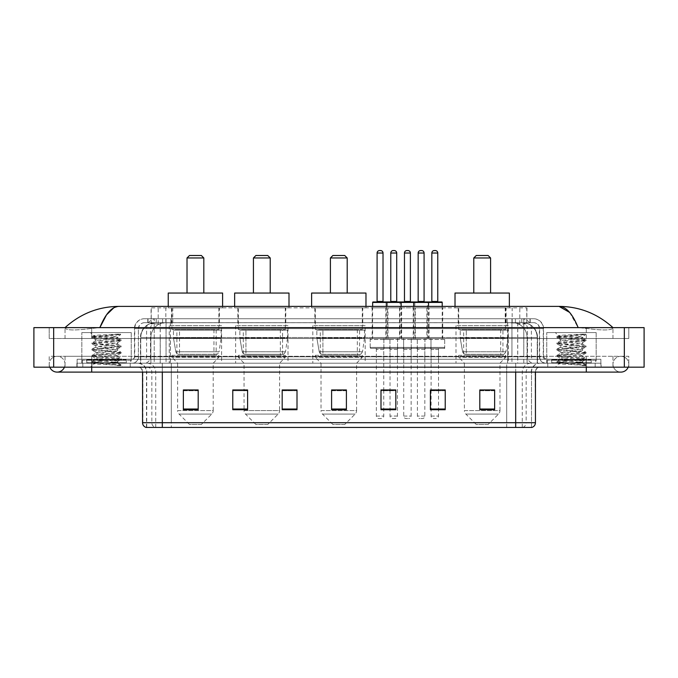 <?xml version="1.0" encoding="UTF-8"?>
<svg xmlns="http://www.w3.org/2000/svg" width="678" height="678" viewBox="0 0 678 678"><rect width="100%" height="100%" fill="white"/><g stroke="black" fill="none" stroke-linecap="round" stroke-linejoin="round"><path stroke-width="0.51" stroke-dasharray="3.39 2.54" d="M508.373 325.66L455.997 325.66L508.373 325.66L508.373 363.213L455.997 363.213L508.373 363.213M455.997 325.66L455.997 363.213M365.188 325.66L312.812 325.66L365.188 325.66L365.188 363.213L312.812 363.213L365.188 363.213M312.812 325.66L312.812 363.213M288.006 325.66L235.639 325.66L288.006 325.66L288.006 363.213L235.639 363.213L288.006 363.213M235.639 325.66L235.639 363.213M221.604 325.66L169.229 325.66L221.604 325.66L221.604 363.213L169.229 363.213L221.604 363.213M169.229 325.66L169.229 363.213M387.96 307.871L372.154 307.871L387.96 307.871L387.96 338.508L372.154 338.508L387.96 338.508M372.154 307.871L372.154 338.508M415.334 307.871L399.528 307.871L415.334 307.871L415.334 338.508L399.528 338.508L415.334 338.508M399.528 307.871L399.528 338.508M442.709 307.871L426.894 307.871L442.709 307.871L442.709 338.508L426.894 338.508L442.709 338.508M426.894 307.871L426.894 338.508M429.021 307.871L413.216 307.871L429.021 307.871L429.021 338.508L413.216 338.508L429.021 338.508M413.216 307.871L413.216 338.508M401.647 307.871L385.841 307.871L401.647 307.871L401.647 338.508L385.841 338.508L401.647 338.508M385.841 307.871L385.841 338.508M444.683 338.508L424.92 338.508L444.683 338.508L444.683 348.39L424.92 348.39L444.683 348.39M424.92 338.508L424.92 348.39M417.309 338.508L397.554 338.508L417.309 338.508L417.309 348.39L397.554 348.39L417.309 348.39M397.554 338.508L397.554 348.39M389.943 338.508L370.18 338.508L389.943 338.508L389.943 348.39L370.18 348.39L389.943 348.39M370.18 338.508L370.18 348.39M403.63 338.508L383.867 338.508L403.63 338.508L403.63 348.39L383.867 348.39L403.63 348.39M383.867 338.508L383.867 348.39M430.996 338.508L411.232 338.508L430.996 338.508L430.996 348.39L411.232 348.39L430.996 348.39M411.232 338.508L411.232 348.39M383.765 348.39L376.349 348.39L383.765 348.39L383.765 363.213L376.349 363.213L383.765 363.213M376.349 348.39L376.349 363.213M411.139 348.39L403.724 348.39L411.139 348.39L411.139 363.213L403.724 363.213L411.139 363.213M403.724 348.39L403.724 363.213M438.513 348.39L431.098 348.39L438.513 348.39L438.513 363.213L431.098 363.213L438.513 363.213M431.098 348.39L431.098 363.213M424.826 348.39L417.411 348.39L424.826 348.39L424.826 363.213L417.411 363.213L424.826 363.213M417.411 348.39L417.411 363.213M397.452 348.39L390.036 348.39L397.452 348.39L397.452 363.213L390.036 363.213L397.452 363.213M390.036 348.39L390.036 363.213M522.306 322.694L524.874 322.872C526.73 323.431 527.365 323.779 526.764 323.931L519.797 323.931L515.822 323.084L507.644 322.72L170.356 322.72L162.178 323.084L158.203 323.931L151.236 323.931L151.008 307.871L526.992 307.871L151.008 307.871M524.026 322.753A14.823 14.823 0 0 1 537.518 337.517L537.518 363.213L140.482 363.213L537.518 363.213M151.008 323.838L153.974 322.753L160.508 322.694L155.694 322.694M153.974 322.753A14.823 14.823 0 0 0 140.482 337.517L140.787 363.213M219.384 307.871L171.458 307.871L219.384 307.871L219.384 325.66L171.458 325.66L219.384 325.66M171.458 307.871L171.458 325.66M285.785 307.871L237.859 307.871L285.785 307.871L285.785 325.66L237.859 325.66L285.785 325.66M237.859 307.871L237.859 325.66M362.764 307.871L314.838 307.871L362.764 307.871L362.764 325.66L314.838 325.66L362.764 325.66M314.838 307.871L314.838 325.66M506.152 307.871L458.226 307.871L506.152 307.871L506.152 325.66L458.226 325.66L506.152 325.66M458.226 307.871L458.226 325.66M526.992 307.871L526.764 323.931L526.764 307.871M160.508 322.694L517.492 322.694M586.292 367.162L586.292 356.289L586.292 367.162L586.292 356.289L91.708 356.289L620.879 356.289A7.907 7.907 0 0 1 628.209 367.162A7.907 7.907 0 0 0 628.786 364.196A7.907 7.907 0 0 1 628.209 367.162A7.907 7.907 0 0 0 620.879 356.289A7.907 7.907 0 0 0 612.971 364.196A7.907 7.907 0 0 1 620.879 356.289L586.292 356.289L628.786 356.289L628.786 367.162L65.029 367.162L628.786 367.162L628.786 356.289L49.214 356.289L49.214 367.162L586.292 367.162L49.214 367.162L49.214 356.289L586.292 356.289L586.292 372.103L586.292 364.196L586.292 372.103L91.708 372.103L91.708 356.289L65.029 356.289L91.708 356.289L91.708 372.103L91.708 363.213L601.115 363.213L601.115 367.162L601.115 363.213L76.885 363.213L76.885 367.162L76.885 363.213L91.708 363.213L91.708 367.162L91.708 356.289L91.708 367.162M65.029 364.196A7.907 7.907 0 0 0 57.122 356.289A7.907 7.907 0 0 0 49.791 367.162A7.907 7.907 0 0 1 49.214 364.196A7.907 7.907 0 0 0 49.791 367.162A7.907 7.907 0 0 1 57.122 356.289A7.907 7.907 0 0 1 65.029 364.196A7.907 7.907 0 0 1 57.122 372.103A7.907 7.907 0 0 0 65.029 364.196A7.907 7.907 0 0 1 64.452 367.162A7.907 7.907 0 0 0 65.029 364.196M586.292 372.103L620.879 372.103A7.907 7.907 0 0 1 612.971 364.196A7.907 7.907 0 0 0 620.879 372.103A7.907 7.907 0 0 1 612.971 364.196M546.765 363.213L546.765 332.576L546.765 359.255L596.174 359.255L596.174 332.576L546.765 332.576L596.174 332.576L546.765 332.576L596.174 332.576L596.174 363.213L546.765 363.213L596.174 363.213M81.826 363.213L81.826 332.576L81.826 359.255L131.235 359.255L131.235 332.576L81.826 332.576L131.235 332.576L81.826 332.576L131.235 332.576L131.235 363.213L81.826 363.213L131.235 363.213M155.262 322.694L522.645 322.694L155.262 322.694A14.823 14.823 0 0 0 140.439 337.517L160.203 337.517L160.203 363.213L140.439 363.213L537.468 363.213L160.203 363.213M522.645 322.694A14.823 14.823 0 0 1 537.468 337.517L537.468 363.213M612.971 327.635C597.496 313.66 579.52 306.575 559.045 306.388L118.955 306.388C98.556 306.549 80.58 313.626 65.029 327.635L65.029 328.084C66.605 330.449 75.495 330.567 91.708 328.423L99.852 327.635L578.148 327.635L586.292 328.423C602.471 330.567 611.361 330.449 612.971 328.084L612.971 327.635L612.971 328.084C611.395 330.449 602.505 330.567 586.292 328.423L578.148 327.635L99.852 327.635L91.708 328.423C75.529 330.567 66.639 330.449 65.029 328.084L65.029 327.635M644.1 327.635L644.1 367.162L33.9 367.162L33.9 327.635L644.1 327.635M91.708 327.635L586.292 327.635L91.708 327.635L91.708 338.508L628.786 338.508L628.786 327.635L586.292 327.635L628.786 327.635L628.786 338.508L49.214 338.508L49.214 327.635L49.214 338.508L586.292 338.508L65.029 338.508L91.708 338.508L91.708 327.635M612.971 356.289L612.971 367.162L612.971 356.289M65.029 356.289L65.029 367.162L65.029 356.289M612.971 338.508L586.292 338.508L612.971 338.508L612.971 328.084L612.971 338.508M65.029 338.508L65.029 328.084L65.029 338.508M569.596 312.397L578.148 327.635M113.819 307.778L118.955 306.388M147.787 318.745L530.213 318.745L147.787 318.745L147.787 322.694L530.213 322.694L147.787 322.694M533.671 322.694L144.329 322.694L533.671 322.694A5.933 5.933 0 0 1 539.603 328.627L539.603 356.789L134.447 356.789A2.466 2.466 0 0 1 131.973 359.255L546.027 359.255L131.973 359.255M144.329 318.745L533.671 318.745L144.329 318.745A9.882 9.882 0 0 0 134.447 328.627L539.603 328.627L138.397 328.627L138.397 356.789A6.424 6.424 0 0 1 131.973 363.213L546.027 363.213L131.973 363.213M533.671 318.745A9.882 9.882 0 0 1 543.553 328.627L543.553 356.789L511.941 356.789L511.941 359.255M591.233 359.255L551.706 359.255L591.233 359.255L591.233 363.213L551.706 363.213L591.233 363.213L591.233 360.247L551.706 360.247L591.233 360.247M551.706 359.255L551.706 360.247M126.294 359.255L86.767 359.255L126.294 359.255L126.294 363.213L86.767 363.213L126.294 363.213L126.294 360.247L86.767 360.247L126.294 360.247M86.767 359.255L86.767 360.247M77.131 359.255L91.954 359.255L77.131 359.255L77.131 363.213L600.869 363.213L77.131 363.213L77.131 359.255M586.046 359.255L91.954 359.255L600.869 359.255L586.046 359.255L586.046 363.213L586.046 359.255M600.869 359.255L600.869 363.213L600.869 359.255M130.244 363.213L130.244 367.162L82.818 367.162L130.244 367.162L82.818 367.162L130.244 367.162L130.244 363.213L82.818 363.213L82.818 367.162L82.818 363.213L130.244 363.213M595.182 363.213L595.182 367.162L547.756 367.162L595.182 367.162L547.756 367.162L595.182 367.162L595.182 363.213L547.756 363.213L547.756 367.162L547.756 363.213L595.182 363.213M130.744 360.247L82.318 360.247L130.744 360.247L130.744 363.213L82.318 363.213L130.744 363.213M82.318 360.247L82.318 363.213M595.682 360.247L547.256 360.247L595.682 360.247L595.682 363.213L547.256 363.213L595.682 363.213M547.256 360.247L547.256 363.213M515.687 367.162L137.609 367.162L515.687 367.162L515.687 372.103L162.313 372.103L162.313 427.445L146.499 427.445L531.501 427.445L531.501 372.103A8.89 8.89 0 0 1 540.391 363.213L137.609 363.213L540.391 363.213M146.499 427.445L146.499 372.103L535.451 372.103A4.941 4.941 0 0 1 540.391 367.162M146.109 427.445L531.891 427.445M551.706 363.213L591.233 363.213L551.706 363.213M86.767 363.213L126.294 363.213L86.767 363.213M494.635 409.02L494.635 389.943L494.635 409.707L479.812 409.707L479.812 390.036L479.812 409.707L494.635 409.707L494.635 390.138L494.635 409.707L494.635 390.723L479.812 390.723L479.812 409.707L479.812 389.943L494.635 389.943L479.812 389.943L494.635 389.943L494.635 409.02L479.812 409.02M445.226 409.02L445.226 389.943L445.226 409.707L430.403 409.707L430.403 390.036L430.403 409.707L445.226 409.707L445.226 390.138L445.226 409.707L445.226 390.723L430.403 390.723L430.403 389.943L430.403 409.707L430.403 390.036L430.403 409.707L430.403 390.723L445.226 390.723L445.226 390.036L445.226 409.02L430.403 409.02L430.403 409.707L445.226 409.707L445.226 390.036L430.403 390.036L430.403 409.02M389.053 348.39L398.435 348.39L389.053 348.39A0.992 0.992 0 0 1 390.036 349.373L390.036 389.943L395.816 389.943L395.816 390.723L380.994 390.723L380.994 409.707L395.816 409.707L395.816 389.943L395.816 409.707L380.994 409.707L380.994 390.036L380.994 409.707L395.816 409.707L395.816 390.138L395.816 409.707L395.816 390.723L380.994 390.723L380.994 409.707L380.994 389.943L395.816 389.943L380.994 389.943L383.765 389.943L383.765 349.373L376.349 349.373L376.349 416.08A2.466 2.466 0 0 0 378.824 418.546L381.29 418.546L378.824 418.546M198.188 409.02L198.188 389.943L198.188 409.707L183.365 409.707L183.365 390.036L183.365 409.707L198.188 409.707L198.188 390.138L198.188 409.707L198.188 390.723L183.365 390.723L183.365 409.707L183.365 389.943L198.188 389.943L183.365 389.943L198.188 389.943L198.188 409.02L183.365 409.02M247.597 390.036L232.774 390.036L232.774 409.707L247.597 409.707L247.597 389.943L247.597 409.707L232.774 409.707L232.774 390.036L232.774 409.707L247.597 409.707L247.597 390.138L247.597 409.707L247.597 390.723L232.774 390.723L232.774 389.943L232.774 409.707L232.774 390.036L232.774 409.707L232.774 390.723L247.597 390.723L247.597 389.943L232.774 389.943L247.597 389.943L244.038 389.943L244.038 363.213L238.351 357.281L285.294 357.281L238.351 357.281L238.351 355.306L285.294 355.306L238.351 355.306M297.006 409.02L297.006 389.943L297.006 409.707L282.184 409.707L282.184 390.036L282.184 409.707L297.006 409.707L297.006 390.138L297.006 409.707L297.006 390.723L282.184 390.723L282.184 389.943L282.184 409.707L282.184 390.036L282.184 409.707L282.184 390.723L297.006 390.723L297.006 390.036L297.006 409.02L282.184 409.02L282.184 409.707L297.006 409.707L297.006 390.036L282.184 390.036L282.184 409.02M346.407 409.02L346.407 389.943L346.407 409.707L331.593 409.707L331.593 390.036L331.593 409.707L346.407 409.707L346.407 390.138L346.407 409.707L346.407 390.723L331.593 390.723L331.593 409.707L331.593 389.943L346.407 389.943L331.593 389.943L346.407 389.943L346.407 409.02L331.593 409.02M600.869 367.162L77.131 367.162L600.869 367.162L600.869 363.213L600.869 367.162M77.131 367.162L77.131 363.213L77.131 367.162M445.226 389.943L430.403 389.943L445.226 389.943M297.006 389.943L282.184 389.943L297.006 389.943M531.255 427.445L506.695 427.445L506.695 422.699L171.305 422.699L171.305 427.445L171.305 367.162M438.513 389.943L431.098 389.943L431.098 349.373L438.513 349.373L438.513 389.943M346.407 390.723L346.407 390.138L346.407 390.723L331.593 390.723L331.593 409.707L346.407 409.707L346.407 390.723M198.188 390.723L198.188 390.138L198.188 390.723L183.365 390.723L183.365 409.707L198.188 409.707L198.188 390.723M494.635 390.723L494.635 390.138L494.635 390.723L479.812 390.723L479.812 409.707L494.635 409.707L494.635 390.723M346.407 390.036L331.593 390.036M198.188 390.036L183.365 390.036M395.816 390.036L380.994 390.036M494.635 390.036L479.812 390.036M126.786 363.213L86.275 363.213L126.786 363.213A0.492 0.492 0 0 1 126.294 362.713L86.767 362.713L126.294 362.713L126.294 359.755A0.492 0.492 0 0 1 126.786 359.255L86.275 359.255L126.786 359.255M86.275 363.213A0.492 0.492 0 0 0 86.767 362.713L86.767 359.755A0.492 0.492 0 0 0 86.275 359.255M131.235 359.255L81.826 359.255M113.845 362.221C106.997 362.722 93.801 363.213 93.92 363.662C92.666 364.366 120.625 365.001 121.074 365.62L91.962 362.535L121.006 359.501L117.701 361.357L117.701 362.221L113.845 362.221L117.701 361.357C118.387 360.315 94.674 359.264 95.361 358.221C94.674 357.179 118.387 356.128 117.701 355.086C118.387 354.035 94.674 352.992 95.361 351.941C94.674 350.899 118.387 349.848 117.701 348.806C118.387 347.763 94.674 346.712 95.361 345.67C94.674 344.627 118.387 343.577 117.701 342.534L117.701 344.102L121.006 345.958L91.962 342.924L121.099 339.788L91.962 336.652L121.099 334.118L122.642 332.576L90.42 332.576L122.642 332.576M121.006 359.501L91.962 356.255L121.099 353.119L91.962 349.984L121.006 346.95L117.701 348.806L117.701 350.373C118.387 349.331 94.674 348.28 95.361 347.238C94.674 346.195 118.387 345.144 117.701 344.102C118.387 343.06 94.674 342.009 95.361 340.966L92.055 342.822M121.006 346.95L91.962 343.712L121.006 340.678L117.701 342.534C118.387 341.492 94.674 340.441 95.361 339.398L95.361 340.966C94.674 339.924 118.387 338.873 117.701 337.83L117.141 337.517C114.107 336.864 93.174 336.28 93.572 335.729L90.42 332.576M121.006 340.678L92.055 337.542L95.361 339.398C96.59 338.78 101.412 338.153 109.828 337.517L117.701 337.83L117.141 337.517L120.684 334.534C119.438 335.432 115.819 336.432 109.828 337.517M121.006 353.23L117.701 355.086L117.701 356.653C118.387 355.611 94.674 354.56 95.361 353.518C94.674 352.467 118.387 351.424 117.701 350.373L121.006 352.229L91.962 349.204L121.006 345.958M92.055 343.814L95.488 345.814L95.361 347.238L92.055 349.094M121.074 365.62L117.438 365.62C119.26 365.044 119.904 364.467 119.37 363.891L115.091 362.221C109.158 361.442 94.784 360.594 95.361 359.789C94.674 358.747 118.387 357.696 117.701 356.653L121.006 358.509L91.962 355.475L121.006 352.229M92.055 350.094L95.488 352.085L95.361 353.518L92.055 355.365M115.091 362.221L117.701 362.221L121.006 364.781L92.055 361.645L121.006 358.509M92.055 356.365L95.488 358.357L95.361 359.789L92.055 361.645M117.438 365.62L121.099 364.891L122.642 367.162L90.42 367.162L122.642 367.162M92.055 362.637L93.954 363.739L90.42 367.162M118.506 334.118C111.455 334.618 92.377 335.161 93.572 335.729L92.055 336.542M92.055 337.542L121.006 334.407M187.018 293.049L203.815 293.049L187.018 293.049M201.349 424.479L189.493 424.479L179.077 414.063L211.756 414.063L179.077 414.063A4.941 4.941 0 0 1 177.628 410.571L213.206 410.571A4.941 4.941 0 0 1 211.756 414.063L201.349 424.479L189.493 424.479M213.206 363.213L177.628 363.213L177.628 410.571L213.206 410.571L213.206 363.213L218.884 357.281L171.949 357.281L218.884 357.281L218.884 355.306L171.949 355.306L171.949 357.281L177.628 363.213L213.206 363.213M176.89 329.61L213.943 329.61L176.89 329.61L176.89 355.306L213.943 355.306L176.89 355.306M213.943 329.61L213.943 355.306M171.949 307.871L218.884 307.871L171.949 307.871L171.949 329.61L218.884 329.61L171.949 329.61M218.884 307.871L218.884 329.61M168.246 306.388L168.246 307.871L222.596 307.871L168.246 307.871M222.596 306.388L222.596 307.871M168.246 293.049L222.596 293.049M171.949 355.306L218.884 355.306M187.018 257.971L203.815 257.971M189.493 255.496L201.349 255.496M221.113 330.11L173.458 330.11L221.113 330.11L221.113 338.008L173.458 338.008L173.458 330.11L173.458 338.008L175.839 351.78C176.433 353.475 177.653 354.323 179.517 354.314L216.172 354.314L179.517 354.314C177.661 354.323 176.433 353.484 175.839 351.78L173.458 338.008L221.113 338.008L219.104 351.78L175.839 351.78L219.104 351.78C217.816 353.924 216.841 354.764 216.172 354.314L216.172 330.11L179.526 330.11L179.526 354.314L179.526 330.11L216.172 330.11M253.428 293.049L270.225 293.049L253.428 293.049M267.751 424.479L255.894 424.479L245.487 414.063L278.166 414.063L245.487 414.063A4.941 4.941 0 0 1 244.038 410.571L279.607 410.571A4.941 4.941 0 0 1 278.166 414.063L267.751 424.479L255.894 424.479M285.294 355.306L285.294 357.281L279.607 363.213L244.038 363.213L279.607 363.213L279.607 410.571L244.038 410.571L244.038 390.036M243.292 329.61L280.353 329.61L243.292 329.61L243.292 355.306L280.353 355.306L243.292 355.306M280.353 329.61L280.353 355.306M238.351 307.871L285.294 307.871L238.351 307.871L238.351 329.61L285.294 329.61L238.351 329.61M285.294 307.871L285.294 329.61M234.647 306.388L234.647 307.871L288.998 307.871L234.647 307.871M288.998 306.388L288.998 307.871M234.647 293.049L288.998 293.049M253.428 257.971L270.225 257.971M255.894 255.496L267.751 255.496M287.514 330.11L239.868 330.11L287.514 330.11L287.514 338.008L239.868 338.008L239.868 330.11L239.868 338.008L242.249 351.78C242.834 353.475 244.063 354.323 245.928 354.314L282.573 354.314L245.928 354.314L245.928 330.11L245.928 354.314C244.063 354.323 242.843 353.484 242.249 351.78L239.868 338.008L287.514 338.008L285.514 351.78L242.249 351.78L285.514 351.78C284.226 353.924 283.243 354.764 282.582 354.314L245.928 354.314M330.406 293.049L347.204 293.049L330.406 293.049M344.729 424.479L332.873 424.479L322.465 414.063L355.145 414.063L322.465 414.063A4.941 4.941 0 0 1 321.016 410.571L356.586 410.571A4.941 4.941 0 0 1 355.145 414.063L344.729 424.479L332.873 424.479M356.586 363.213L321.016 363.213L321.016 410.571L356.586 410.571L356.586 363.213L362.272 357.281L315.329 357.281L362.272 357.281L362.272 355.306L315.329 355.306L315.329 357.281L321.016 363.213L356.586 363.213M320.27 329.61L357.331 329.61L320.27 329.61L320.27 355.306L357.331 355.306L320.27 355.306M357.331 329.61L357.331 355.306M315.329 307.871L362.272 307.871L315.329 307.871L315.329 329.61L362.272 329.61L315.329 329.61M362.272 307.871L362.272 329.61M311.626 306.388L311.626 307.871L365.976 307.871L311.626 307.871M365.976 306.388L365.976 307.871M311.626 293.049L365.976 293.049M315.329 355.306L362.272 355.306M330.406 257.971L347.204 257.971M332.873 255.496L344.729 255.496M364.493 330.11L316.846 330.11L364.493 330.11L364.493 338.008L316.846 338.008L316.846 330.11L316.846 338.008L319.228 351.78C319.813 353.475 321.041 354.323 322.906 354.314L359.552 354.314L322.906 354.314L322.906 330.11L322.906 354.314C321.05 354.323 319.821 353.484 319.228 351.78L316.846 338.008L364.493 338.008L362.493 351.78L319.228 351.78L362.493 351.78C361.204 353.924 360.221 354.764 359.56 354.314L359.552 330.11L322.906 330.11L359.552 330.11M473.786 293.049L490.584 293.049L473.786 293.049M488.118 424.479L476.261 424.479L465.845 414.063L498.525 414.063L465.845 414.063A4.941 4.941 0 0 1 464.396 410.571L499.974 410.571A4.941 4.941 0 0 1 498.525 414.063L488.118 424.479L476.261 424.479M499.974 363.213L464.396 363.213L464.396 410.571L499.974 410.571L499.974 363.213L505.652 357.281L458.718 357.281L505.652 357.281L505.652 355.306L458.718 355.306L458.718 357.281L464.396 363.213L499.974 363.213M463.659 329.61L500.711 329.61L463.659 329.61L463.659 355.306L500.711 355.306L463.659 355.306M500.711 329.61L500.711 355.306M458.718 307.871L505.652 307.871L458.718 307.871L458.718 329.61L505.652 329.61L458.718 329.61M505.652 307.871L505.652 329.61M455.014 306.388L455.014 307.871L509.364 307.871L455.014 307.871M509.364 306.388L509.364 307.871M455.014 293.049L509.364 293.049M458.718 355.306L505.652 355.306M473.786 257.971L490.584 257.971M476.261 255.496L488.118 255.496M507.881 330.11L460.226 330.11L507.881 330.11L507.881 338.008L460.226 338.008L460.226 330.11L460.226 338.008L462.608 351.78C463.201 353.475 464.422 354.323 466.286 354.314L502.94 354.314L466.286 354.314L466.295 330.11L466.286 354.314C464.43 354.323 463.201 353.484 462.608 351.78L460.226 338.008L507.881 338.008L505.881 351.78L462.608 351.78L505.881 351.78C504.585 353.924 503.61 354.764 502.94 354.314L502.94 330.11L466.295 330.11L502.94 330.11M591.725 363.213L551.214 363.213L591.725 363.213A0.492 0.492 0 0 1 591.233 362.713L551.706 362.713L591.233 362.713L591.233 359.755A0.492 0.492 0 0 1 591.725 359.255L551.214 359.255L591.725 359.255M551.214 363.213A0.492 0.492 0 0 0 551.706 362.713L551.706 359.755A0.492 0.492 0 0 0 551.214 359.255M596.174 359.255L546.765 359.255M578.783 362.221C571.935 362.722 558.731 363.213 558.858 363.662C557.604 364.366 585.555 365.001 586.012 365.62L556.901 362.535L585.945 359.501L582.639 361.357L582.639 362.221L578.783 362.221L582.639 361.357C583.326 360.315 559.613 359.264 560.299 358.221C559.613 357.179 583.326 356.128 582.639 355.086C583.326 354.035 559.613 352.992 560.299 351.941C559.613 350.899 583.326 349.848 582.639 348.806C583.326 347.763 559.613 346.712 560.299 345.67C559.613 344.627 583.326 343.577 582.639 342.534L582.639 344.102L585.945 345.958L556.901 342.924L586.038 339.788L556.901 336.652L586.038 334.118L587.58 332.576L555.358 332.576L587.58 332.576M585.945 359.501L556.901 356.255L586.038 353.119L556.901 349.984L585.945 346.95L582.639 348.806L582.639 350.373C583.326 349.331 559.613 348.28 560.299 347.238C559.613 346.195 583.326 345.144 582.639 344.102C583.326 343.06 559.613 342.009 560.299 340.966L556.994 342.822M585.945 346.95L556.901 343.712L585.945 340.678L582.639 342.534C583.326 341.492 559.613 340.441 560.299 339.398L560.299 340.966C559.613 339.924 583.326 338.873 582.639 337.83L582.08 337.517C579.046 336.864 558.113 336.28 558.503 335.729L555.358 332.576M585.945 340.678L556.994 337.542L560.299 339.398C561.528 338.78 566.35 338.153 574.766 337.517L582.639 337.83L582.08 337.517L585.623 334.534C584.377 335.432 580.758 336.432 574.766 337.517M585.945 353.23L582.639 355.086L582.639 356.653C583.326 355.611 559.613 354.56 560.299 353.518C559.613 352.467 583.326 351.424 582.639 350.373L585.945 352.229L556.901 349.204L585.945 345.958M556.994 343.814L560.426 345.814L560.299 347.238L556.994 349.094M586.012 365.62L582.377 365.62C584.199 365.044 584.843 364.467 584.3 363.891L580.029 362.221C574.096 361.442 559.714 360.594 560.299 359.789C559.613 358.747 583.326 357.696 582.639 356.653L585.945 358.509L556.901 355.475L585.945 352.229M556.994 350.094L560.426 352.085L560.299 353.518L556.994 355.365M580.029 362.221L582.639 362.221L585.945 364.781L556.994 361.645L585.945 358.509M556.994 356.365L560.426 358.357L560.299 359.789L556.994 361.645M582.377 365.62L586.038 364.891L587.58 367.162L555.358 367.162L587.58 367.162M556.994 362.637L558.892 363.739L555.358 367.162M583.444 334.118C576.393 334.618 557.316 335.161 558.503 335.729L556.994 336.542M556.994 337.542L585.945 334.407M400.664 301.947L386.824 301.947M398.435 348.39A0.992 0.992 0 0 0 397.452 349.373L397.452 416.08A2.466 2.466 0 0 1 394.977 418.546L392.511 418.546L394.977 418.546M402.639 348.39L384.85 348.39L402.639 348.39A0.992 0.992 0 0 0 403.63 347.399L383.867 347.399L403.63 347.399L403.63 339.492A0.992 0.992 0 0 0 402.639 338.508L384.85 338.508L402.639 338.508M384.85 348.39A0.992 0.992 0 0 1 383.867 347.399L383.867 339.492A0.992 0.992 0 0 1 384.85 338.508M401.156 306.388L401.156 337.517A0.992 0.992 0 0 0 402.147 338.508L385.35 338.508L402.147 338.508M386.333 306.388L386.333 337.517A0.992 0.992 0 0 1 385.35 338.508M390.036 390.036L390.036 416.08A2.466 2.466 0 0 0 392.511 418.546M390.282 301.947L397.206 301.947M428.038 301.947L414.199 301.947M425.809 348.39L416.428 348.39L425.809 348.39A0.992 0.992 0 0 0 424.826 349.373L424.826 416.08A2.466 2.466 0 0 1 422.352 418.546L419.885 418.546L422.352 418.546M416.428 348.39A0.992 0.992 0 0 1 417.411 349.373L417.411 416.08A2.466 2.466 0 0 0 419.885 418.546M430.013 348.39L412.224 348.39L430.013 348.39A0.992 0.992 0 0 0 430.996 347.399L411.232 347.399L430.996 347.399L430.996 339.492A0.992 0.992 0 0 0 430.013 338.508L412.224 338.508L430.013 338.508M412.224 348.39A0.992 0.992 0 0 1 411.232 347.399L411.232 339.492A0.992 0.992 0 0 1 412.224 338.508M428.53 306.388L428.53 337.517A0.992 0.992 0 0 0 429.513 338.508L412.716 338.508L429.513 338.508M413.707 306.388L413.707 337.517A0.992 0.992 0 0 1 412.716 338.508M417.656 301.947L424.572 301.947M372.646 302.439L387.469 302.439A0.492 0.492 0 0 0 386.977 301.947L373.146 301.947M376.604 301.947L383.519 301.947L376.604 301.947M375.366 348.39A0.992 0.992 0 0 1 376.349 349.373L383.765 349.373A0.992 0.992 0 0 1 384.757 348.39L375.366 348.39L384.757 348.39M371.163 348.39L388.952 348.39L371.163 348.39A0.992 0.992 0 0 1 370.18 347.399L389.943 347.399L370.18 347.399L370.18 339.492A0.992 0.992 0 0 1 371.163 338.508L388.952 338.508L371.163 338.508M388.952 348.39A0.992 0.992 0 0 0 389.943 347.399L389.943 339.492A0.992 0.992 0 0 0 388.952 338.508M372.646 306.388L372.646 337.517A0.992 0.992 0 0 1 371.663 338.508L388.46 338.508L371.663 338.508M441.717 301.947L427.886 301.947A0.492 0.492 0 0 0 427.394 302.439L413.707 302.439L414.843 302.439L414.843 337.517L400.02 337.517L400.02 302.439L414.843 302.439A0.492 0.492 0 0 0 414.351 301.947L400.512 301.947A0.492 0.492 0 0 0 400.02 302.439L386.333 302.439L387.469 302.439L387.469 337.517A0.992 0.992 0 0 0 388.46 338.508M383.765 390.036L383.765 416.08A2.466 2.466 0 0 1 381.29 418.546M380.553 250.555L379.561 250.555M403.969 301.947L410.893 301.947L403.969 301.947M402.74 348.39L412.122 348.39L402.74 348.39A0.992 0.992 0 0 1 403.724 349.373L403.724 416.08A2.466 2.466 0 0 0 406.198 418.546L408.665 418.546L406.198 418.546M412.122 348.39A0.992 0.992 0 0 0 411.139 349.373L411.139 416.08A2.466 2.466 0 0 1 408.665 418.546M398.537 348.39L416.326 348.39L398.537 348.39A0.992 0.992 0 0 1 397.554 347.399L417.309 347.399L397.554 347.399L397.554 339.492A0.992 0.992 0 0 1 398.537 338.508L416.326 338.508L398.537 338.508M416.326 348.39A0.992 0.992 0 0 0 417.309 347.399L417.309 339.492A0.992 0.992 0 0 0 416.326 338.508M415.834 338.508A0.992 0.992 0 0 1 414.843 337.517L400.02 337.517A0.992 0.992 0 0 1 399.028 338.508L415.834 338.508L399.028 338.508M407.927 250.555L406.936 250.555M431.344 301.947L438.259 301.947L431.344 301.947M430.106 348.39A0.992 0.992 0 0 1 431.098 349.373L438.513 349.373A0.992 0.992 0 0 1 439.497 348.39L430.106 348.39L439.497 348.39M425.911 348.39L443.7 348.39L425.911 348.39A0.992 0.992 0 0 1 424.92 347.399L444.683 347.399L424.92 347.399L424.92 339.492A0.992 0.992 0 0 1 425.911 338.508L443.7 338.508L425.911 338.508M443.7 348.39A0.992 0.992 0 0 0 444.683 347.399L444.683 339.492A0.992 0.992 0 0 0 443.7 338.508M442.217 302.439L427.394 302.439L427.394 337.517A0.992 0.992 0 0 1 426.403 338.508L443.2 338.508L426.403 338.508M442.217 306.388L442.217 337.517A0.992 0.992 0 0 0 443.2 338.508M431.098 390.036L431.098 416.08A2.466 2.466 0 0 0 433.573 418.546L436.039 418.546L433.573 418.546M438.513 390.036L438.513 416.08A2.466 2.466 0 0 1 436.039 418.546M435.301 250.555L434.31 250.555M179.517 354.314L216.172 354.314L179.517 354.314M466.286 354.314L502.94 354.314L466.286 354.314M151.236 323.931L151.236 307.871M153.126 322.872A14.823 14.594 -90 0 0 140.787 337.517L537.518 337.517L517.755 337.517L517.755 363.213M537.213 363.213L537.213 337.517A14.823 14.594 90 0 0 524.874 322.872M160.245 322.694L160.245 337.517L140.482 337.517L140.482 363.213M507.644 322.72L507.644 363.213M515.822 323.084A14.823 14.594 90 0 1 527.111 337.517L527.111 363.213M170.356 322.72L170.356 363.213M162.178 323.084A14.823 14.594 -90 0 0 150.889 337.517L150.889 363.213M517.755 322.694L517.755 337.517L160.245 337.517L160.245 363.213M165.83 322.728L165.83 307.871M158.203 323.931L158.203 307.871M172.797 322.728L172.797 307.871M505.203 322.728L505.203 307.871M519.797 323.931L519.797 307.871M512.17 322.728L512.17 307.871M155.33 322.694A14.823 14.594 -90 0 0 140.736 337.517L140.439 363.213M517.704 322.694L517.704 337.517L537.468 337.517L537.162 363.213M160.203 322.694L160.203 337.517L517.704 337.517L517.704 363.213M624.336 327.635L624.336 367.162M53.664 327.635L53.664 367.162M586.292 338.508L586.292 327.635L586.292 338.508M91.708 338.508L91.708 328.423L91.708 338.508M522.569 322.694A14.823 14.594 -90 0 1 537.162 337.517L527.06 337.517L527.06 363.213M512.466 322.694A14.823 14.594 90 0 1 527.06 337.517L507.593 337.517L507.593 363.213M507.593 322.694L507.593 337.517L170.305 337.517L170.305 363.213M170.305 322.694L170.305 337.517L150.838 337.517L150.838 363.213M165.44 322.694A14.823 14.594 90 0 0 150.838 337.517L140.736 337.517L140.736 363.213M162.61 322.694L162.61 318.745M511.941 318.745L511.941 328.627L543.553 328.627L523.789 328.627L523.789 322.694M166.059 318.745L166.059 356.789L138.643 356.789A6.424 6.322 90 0 1 132.312 363.213M154.211 359.255L154.211 356.789L523.789 356.789L523.789 328.627L523.789 356.789L539.603 356.789C539.976 360.688 542.12 362.832 546.027 363.213M523.789 318.745L523.789 328.627L134.447 328.627L134.447 356.789L543.553 356.789L546.027 359.255M144.329 322.694C140.626 323.143 138.651 325.126 138.397 328.627L138.397 356.789L154.211 356.789L154.211 318.745M545.688 359.255A2.466 2.432 -90 0 1 543.256 356.789L543.256 328.627A9.882 9.729 90 0 0 533.518 318.745M91.954 359.255L91.954 363.213L91.954 359.255M156.33 318.745A9.882 9.729 -90 0 0 146.592 328.627L146.592 356.789A2.466 2.432 90 0 1 144.16 359.255M144.482 318.745A9.882 9.729 -90 0 0 134.744 328.627L134.744 356.789A2.466 2.432 90 0 1 132.312 359.255M521.67 318.745A9.882 9.729 90 0 1 531.408 328.627L531.408 356.789A2.466 2.432 -90 0 0 533.84 359.255M144.482 322.694A5.933 5.839 -90 0 0 138.643 328.627L511.941 328.627L511.941 356.789L166.059 356.789L166.059 359.255M523.789 359.255L523.789 363.213M166.059 322.694L166.059 363.213M156.33 322.694A5.933 5.839 -90 0 0 150.491 328.627L150.491 356.789A6.424 6.322 90 0 1 144.16 363.213M154.211 322.694L154.211 363.213M533.518 322.694A5.933 5.839 90 0 1 539.357 328.627L539.357 356.789A6.424 6.322 -90 0 0 545.688 363.213M521.67 322.694A5.933 5.839 90 0 1 527.509 328.627L527.509 356.789A6.424 6.322 -90 0 0 533.84 363.213M511.941 322.694L511.941 363.213M148.016 322.694L148.016 318.745M156.203 322.694L156.203 318.745M170.805 322.694L170.805 318.745M507.195 322.694L507.195 318.745M521.797 322.694L521.797 318.745M529.984 322.694L529.984 318.745M515.39 322.694L515.39 318.745M522.653 427.445A4.941 4.865 90 0 0 526.162 422.699L506.695 422.699L506.695 372.103L531.255 372.103A8.89 8.755 -90 0 1 540.019 363.213M162.313 367.162L162.313 372.103L146.499 372.103C145.973 366.705 143.016 363.739 137.609 363.213M535.451 372.103L142.549 372.103L506.695 372.103L506.695 367.162M171.305 363.213L171.305 422.699L142.549 422.699M146.355 427.445A4.941 4.865 -90 0 1 142.855 422.699L142.855 372.103A4.941 4.865 90 0 0 137.981 367.162M146.973 367.162A4.941 4.865 90 0 1 151.838 372.103L151.838 422.699A4.941 4.865 -90 0 0 155.347 427.445M531.645 427.445A4.941 4.865 90 0 0 535.145 422.699L526.162 422.699L526.162 372.103A4.941 4.865 -90 0 1 531.027 367.162M535.451 422.699L535.145 372.103A4.941 4.865 -90 0 1 540.019 367.162M586.046 367.162L586.046 363.213L586.046 367.162M91.954 367.162L91.954 363.213L91.954 367.162M506.695 427.445L506.695 363.213M522.263 427.445L522.263 372.103A8.89 8.755 -90 0 1 531.027 363.213M531.501 427.445L531.501 372.103L515.687 372.103L515.687 427.445M146.745 427.445L146.745 372.103A8.89 8.755 90 0 0 137.981 363.213M155.737 427.445L155.737 372.103A8.89 8.755 90 0 0 146.973 363.213M162.313 363.213L162.313 372.103M515.687 363.213L515.687 372.103M247.597 409.02L232.774 409.02M395.816 409.02L380.994 409.02M126.294 359.755L86.767 359.755L126.294 359.755M591.233 359.755L551.706 359.755L591.233 359.755M390.782 253.03L396.706 253.03M397.452 349.373L390.036 349.373L397.452 349.373M383.867 339.492L403.63 339.492L383.867 339.492M386.333 337.517L401.156 337.517L386.333 337.517M396.706 301.447L390.782 301.447M397.452 416.08L390.036 416.08L397.452 416.08M418.156 253.03L424.081 253.03M424.826 349.373L417.411 349.373L424.826 349.373M411.232 339.492L430.996 339.492L411.232 339.492M413.707 337.517L428.53 337.517L413.707 337.517M424.081 301.447L418.156 301.447M424.826 416.08L417.411 416.08L424.826 416.08M383.019 301.447L377.095 301.447M389.943 339.492L370.18 339.492L389.943 339.492M387.469 337.517L372.646 337.517L387.469 337.517M376.349 416.08L383.765 416.08L376.349 416.08M377.095 253.03L383.019 253.03M410.393 301.447L404.469 301.447M403.724 349.373L411.139 349.373L403.724 349.373M417.309 339.492L397.554 339.492L417.309 339.492M403.724 416.08L411.139 416.08L403.724 416.08M404.469 253.03L410.393 253.03M437.768 301.447L431.835 301.447M444.683 339.492L424.92 339.492L444.683 339.492M442.217 337.517L427.394 337.517L442.217 337.517M431.098 416.08L438.513 416.08L431.098 416.08M431.835 253.03L437.768 253.03M91.708 356.289L57.122 356.289L91.708 356.289M91.708 372.103L57.122 372.103M530.213 322.694L530.213 318.745M142.549 372.103C142.261 369.103 140.609 367.459 137.609 367.162M91.962 361.747L91.962 362.535M121.099 358.611L121.099 359.399M91.962 355.475L91.962 356.255M121.099 352.34L121.099 353.119M91.962 349.204L91.962 349.984M121.099 346.06L121.099 346.848M91.962 342.924L91.962 343.712M121.099 339.788L121.099 340.568M91.962 336.652L91.962 337.432M117.574 337.686L121.006 339.678M282.573 354.314L282.573 330.11M245.919 354.314L282.582 354.314M556.901 361.747L556.901 362.535M586.038 358.611L586.038 359.399M556.901 355.475L556.901 356.255M586.038 352.34L586.038 353.119M556.901 349.204L556.901 349.984M586.038 346.06L586.038 346.848M556.901 342.924L556.901 343.712M586.038 339.788L586.038 340.568M556.901 336.652L556.901 337.432M582.512 337.686L585.945 339.678"/><path stroke-width="1.02" d="M49.791 367.162A7.907 7.907 0 0 0 64.452 367.162A7.907 7.907 0 0 1 49.791 367.162A7.907 7.907 0 0 0 57.122 372.103A7.907 7.907 0 0 1 49.791 367.162M628.209 367.162A7.907 7.907 0 0 1 620.879 372.103A7.907 7.907 0 0 0 628.209 367.162A7.907 7.907 0 0 1 620.879 372.103A7.907 7.907 0 0 0 628.209 367.162M578.148 327.635C572.478 313.685 566.113 306.6 559.045 306.388L118.955 306.388C111.887 306.6 105.522 313.685 99.852 327.635L106.505 314.863L113.819 307.778M53.664 327.635L644.1 327.635L644.1 367.162L33.9 367.162L33.9 327.635L53.664 327.635L53.664 367.162M611.293 326.11L612.971 327.635C597.42 313.626 579.444 306.549 559.045 306.388L569.596 312.397M66.707 326.11L65.029 327.635C80.504 313.66 98.48 306.575 118.955 306.388M515.687 427.445L515.687 422.699L535.451 422.699C535.315 425.064 534.128 426.648 531.891 427.445L146.109 427.445A4.941 4.941 0 0 1 142.549 422.699L142.549 372.103M494.635 409.707L494.635 389.943L479.812 389.943L479.812 409.707L494.635 409.707M445.226 409.707L445.226 389.943L430.403 389.943L430.403 409.707L445.226 409.707M395.816 409.707L395.816 389.943L380.994 389.943L380.994 409.707L395.816 409.707M198.188 409.707L198.188 389.943L183.365 389.943L183.365 409.707L198.188 409.707M247.597 409.707L247.597 389.943L232.774 389.943L232.774 409.707L247.597 409.707M297.006 409.707L297.006 389.943L282.184 389.943L282.184 409.707L297.006 409.707M346.407 409.707L346.407 389.943L331.593 389.943L331.593 409.707L346.407 409.707M506.695 427.445L162.313 427.445L162.313 422.699L515.687 422.699L515.687 372.103M431.098 390.036L438.513 390.036M297.006 389.943L282.184 390.036L297.006 389.943M244.038 390.036L247.597 390.036M390.036 390.036L383.765 390.036M346.407 390.036L331.593 390.036M198.188 390.036L183.365 390.036M395.816 390.036L380.994 390.036M494.635 390.036L479.812 390.036M187.018 257.971L203.815 257.971L201.349 255.496L189.493 255.496L187.018 257.971L187.018 293.049M203.815 257.971L203.815 293.049M222.596 306.388L222.596 293.049L168.246 293.049L168.246 306.388M253.428 257.971L270.225 257.971L267.751 255.496L255.894 255.496L253.428 257.971L253.428 293.049M270.225 257.971L270.225 293.049M288.998 306.388L288.998 293.049L234.647 293.049L234.647 306.388M330.406 257.971L347.204 257.971L344.729 255.496L332.873 255.496L330.406 257.971L330.406 293.049M347.204 257.971L347.204 293.049M365.976 306.388L365.976 293.049L311.626 293.049L311.626 306.388M473.786 257.971L490.584 257.971L488.118 255.496L476.261 255.496L473.786 257.971L473.786 293.049M490.584 257.971L490.584 293.049M509.364 306.388L509.364 293.049L455.014 293.049L455.014 306.388M427.886 301.947L441.717 301.947A0.492 0.492 0 0 1 442.217 302.439L386.333 302.439A0.492 0.492 0 0 1 386.824 301.947L400.664 301.947A0.492 0.492 0 0 1 401.156 302.439L401.156 306.388M396.706 301.447A0.492 0.492 0 0 0 397.206 301.947L390.282 301.947A0.492 0.492 0 0 0 390.782 301.447L396.706 301.447L396.706 253.03A2.466 2.466 0 0 0 394.24 250.555L393.248 250.555L394.24 250.555M396.706 253.03L390.782 253.03A2.466 2.466 0 0 1 393.248 250.555M390.782 253.03L390.782 301.447M386.977 301.947L373.146 301.947A0.492 0.492 0 0 0 372.646 302.439L386.333 302.439L386.333 306.388M413.707 306.388L413.707 302.439A0.492 0.492 0 0 1 414.199 301.947L428.038 301.947A0.492 0.492 0 0 1 428.53 302.439L428.53 306.388M424.081 301.447A0.492 0.492 0 0 0 424.572 301.947L417.656 301.947A0.492 0.492 0 0 0 418.156 301.447L424.081 301.447L424.081 253.03A2.466 2.466 0 0 0 421.614 250.555L420.623 250.555L421.614 250.555M424.081 253.03L418.156 253.03A2.466 2.466 0 0 1 420.623 250.555M418.156 253.03L418.156 301.447M377.095 253.03A2.466 2.466 0 0 1 379.561 250.555L380.553 250.555A2.466 2.466 0 0 1 383.019 253.03L377.095 253.03L377.095 301.447A0.492 0.492 0 0 1 376.604 301.947M383.019 253.03L383.019 301.447A0.492 0.492 0 0 0 383.519 301.947M372.646 302.439L372.646 306.388M414.351 301.947L400.512 301.947M404.469 253.03A2.466 2.466 0 0 1 406.936 250.555L407.927 250.555A2.466 2.466 0 0 1 410.393 253.03L404.469 253.03L404.469 301.447A0.492 0.492 0 0 1 403.969 301.947M410.393 253.03L410.393 301.447A0.492 0.492 0 0 0 410.893 301.947M431.835 253.03A2.466 2.466 0 0 1 434.31 250.555L435.301 250.555A2.466 2.466 0 0 1 437.768 253.03L431.835 253.03L431.835 301.447A0.492 0.492 0 0 1 431.344 301.947M437.768 253.03L437.768 301.447A0.492 0.492 0 0 0 438.259 301.947M442.217 302.439L442.217 306.388M586.292 367.162L586.292 372.103L620.879 372.103M91.708 367.162L91.708 372.103L586.292 372.103M624.336 327.635L624.336 367.162M142.549 422.699L162.313 422.699L162.313 372.103M346.407 409.02L331.593 409.02M297.006 409.02L282.184 409.02M247.597 409.02L232.774 409.02M198.188 409.02L183.365 409.02M395.816 409.02L380.994 409.02M445.226 409.02L430.403 409.02M494.635 409.02L479.812 409.02M377.095 301.447L383.019 301.447M404.469 301.447L410.393 301.447M431.835 301.447L437.768 301.447M91.708 372.103L57.122 372.103M535.451 422.699L535.451 372.103"/></g></svg>
